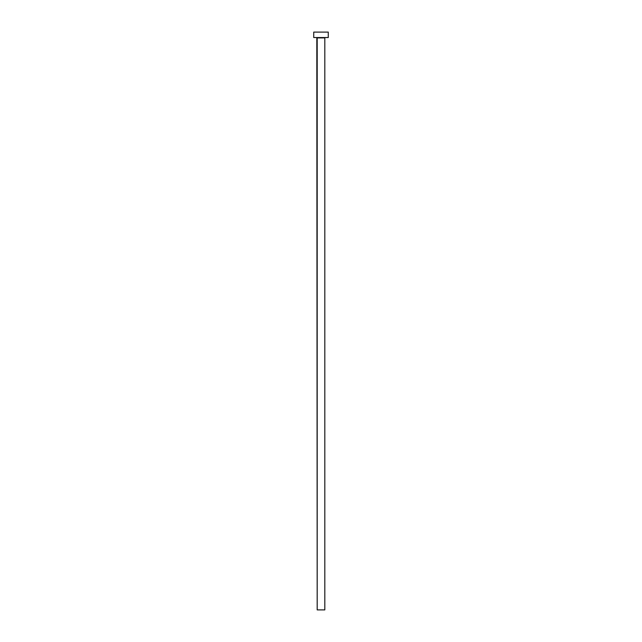 <?xml version="1.0" encoding="UTF-8"?>
<svg xmlns="http://www.w3.org/2000/svg" width="642" height="642" viewBox="0 0 642 642"><rect width="100%" height="100%" fill="white"/><g stroke="black" fill="none" stroke-linecap="round" stroke-linejoin="round"><path stroke-width="0.96" d="M324.812 37.918L317.188 37.918L317.188 609.9L324.812 609.9L324.812 37.918L324.812 609.9L317.188 609.9L316.819 37.549L324.812 37.918M313.729 32.1L313.729 37.549L328.271 37.549L328.271 32.1L313.729 32.1L313.729 37.549L328.271 37.549L328.271 32.1L313.729 32.1"/></g></svg>
